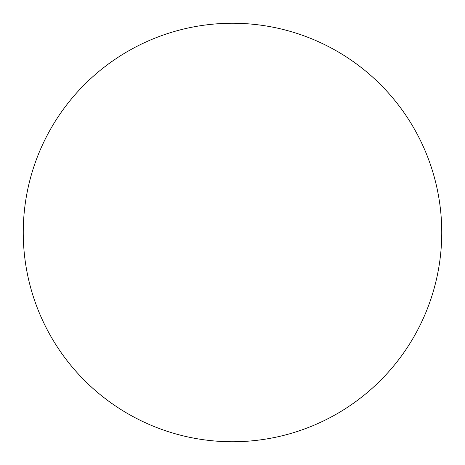 <?xml version="1.0" encoding="UTF-8"?>
<svg xmlns="http://www.w3.org/2000/svg" width="465" height="465" viewBox="0 0 465 465"><rect width="100%" height="100%" fill="white"/><g stroke="black" fill="none" stroke-linecap="round" stroke-linejoin="round"><path stroke-width="0.7" d="M232.5 23.25A209.25 209.25 0 0 1 441.75 232.5A209.25 209.25 0 0 1 232.5 441.75A209.25 209.25 0 0 1 23.25 232.5A209.25 209.25 0 0 1 232.5 23.25M23.25 232.5A209.25 209.25 0 0 0 232.5 441.75A209.25 209.25 0 0 0 441.75 232.5A209.25 209.25 0 0 0 232.5 23.25A209.25 209.25 0 0 0 23.25 232.5"/></g></svg>

